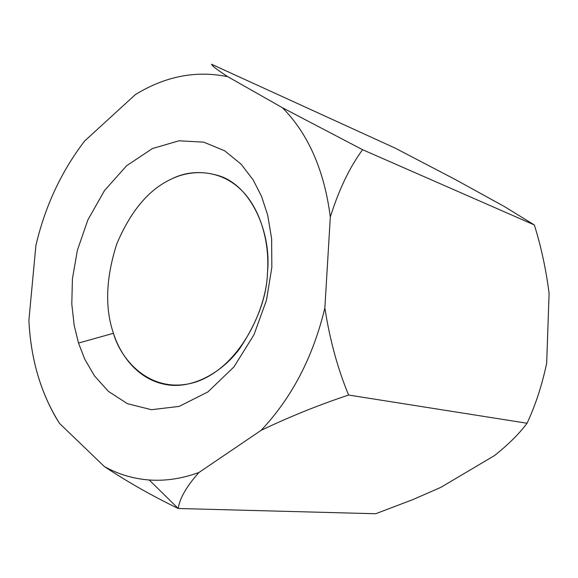 <?xml version="1.0" encoding="UTF-8"?>
<svg xmlns="http://www.w3.org/2000/svg" width="578" height="578" viewBox="0 0 578 578"><rect width="100%" height="100%" fill="white"/><g stroke="black" fill="none" stroke-linecap="round" stroke-linejoin="round"><path stroke-width="0.87" d="M395.099 148.091L454.994 179.346L395.099 148.091L211.526 64.252L395.099 148.091M178.219 508.495C179.722 498.243 186.636 486.243 198.955 472.486C181.998 478.656 165.424 481.156 149.218 479.986L178.219 508.495L375.686 513.748L413.234 499.45L440.819 487.362L494.443 455.623C508.416 444.482 519.282 433.695 527.057 423.24C535.517 405.149 542.056 385.1 546.68 363.1L549.1 293.4C546.037 269.391 541.109 246.575 534.332 224.943L504.457 206.584L454.994 179.346L504.457 206.584L534.332 224.943L362.565 149.695L534.332 224.943C541.109 246.575 546.037 269.391 549.1 293.4L546.68 363.1C542.056 385.1 535.517 405.149 527.057 423.24L348.621 395.041L527.057 423.24C519.282 433.695 508.416 444.482 494.443 455.623L440.819 487.362L413.234 499.45L375.686 513.748L178.219 508.495C151.797 495.714 127.131 481.691 104.221 466.432L59.534 423.414L104.221 466.432C118.057 474.22 133.056 478.743 149.218 479.986C165.424 481.156 181.998 478.656 198.955 472.486C186.636 486.243 179.722 498.243 178.219 508.495L149.218 479.986C133.056 478.743 118.057 474.22 104.221 466.432C127.131 481.691 151.797 495.714 178.219 508.495M28.9 320.263L35.894 245.462L28.9 320.263C30.771 359.588 40.98 393.972 59.534 423.414L55.806 417.395C39.557 389.008 30.591 356.633 28.9 320.263M84.655 140.996L135.281 94.676L84.655 140.996C61.391 171.326 45.135 206.144 35.894 245.462C45.135 206.144 61.391 171.326 84.655 140.996M211.526 64.252C212.126 65.921 217.566 70.075 227.833 76.715L282.476 107.761L362.565 149.695C349.639 167.302 338.889 189.736 330.32 216.996L324.858 307.995C329.821 339.886 337.747 368.901 348.621 395.041C318.659 404.997 289.47 416.781 261.054 430.386L198.955 472.486L261.054 430.386C291.767 397.939 313.038 357.139 324.858 307.995L330.32 216.996C324.272 170.351 308.327 133.937 282.476 107.761L227.833 76.715C196.101 70.205 165.257 76.195 135.281 94.676C165.257 76.195 196.101 70.205 227.833 76.715C217.566 70.075 212.126 65.921 211.526 64.252M78.507 343.072L74.194 325.501L71.795 304.107L72.423 278.82L77.394 250.202L87.899 219.857L104.517 190.523L126.676 165.684L152.455 148.532L179.043 140.786L203.738 142.159L224.669 150.793L241.105 164.174L253.207 179.989L261.588 196.498L267.693 215.182L271.638 238.757L271.833 267.397L266.465 300.228L253.973 334.763L233.967 366.878L207.964 391.884L179.209 406.392L151.429 409.708L127.435 403.69L108.469 391.429L94.51 375.895L84.836 359.321L78.507 343.072L84.836 359.321L94.51 375.895L108.469 391.429L127.435 403.69L151.429 409.708L179.209 406.392L207.964 391.884L233.967 366.878L253.973 334.763L266.465 300.228L271.833 267.397L271.638 238.757L267.693 215.182L261.588 196.498L253.207 179.989L241.105 164.174L224.669 150.793L203.738 142.159L179.043 140.786L152.455 148.532L126.676 165.684L104.517 190.523L87.899 219.857L77.394 250.202L72.423 278.82L71.795 304.107L74.194 325.501L78.507 343.072L113.447 333.296C120.123 354.43 137.456 380.288 167.634 384.832C191.708 388.604 220.81 373.952 239.473 348.96C257.485 321.989 266.819 296.471 267.491 272.411C271.689 233.23 251.524 185.531 218.614 175.654C201.426 170.604 185.589 171.782 171.117 179.194C148.799 189.519 130.693 211.086 116.792 243.902C105.846 278.076 104.734 307.872 113.447 333.296C104.734 307.872 105.846 278.076 116.792 243.902C130.693 211.086 148.799 189.519 171.117 179.194C191.123 169.296 218.73 169.311 239.639 188.457C260.562 207.581 269.818 242.76 267.491 272.411C266.913 307.359 241.048 366.134 196.614 381.769C152.397 396.046 121.214 361.25 113.447 333.296L78.507 343.072M324.858 307.995C313.038 357.139 291.767 397.939 261.054 430.386C289.47 416.781 318.659 404.997 348.621 395.041C337.747 368.901 329.821 339.886 324.858 307.995M362.565 149.695L282.476 107.761C308.327 133.937 324.272 170.351 330.32 216.996C338.889 189.736 349.639 167.302 362.565 149.695"/></g></svg>
